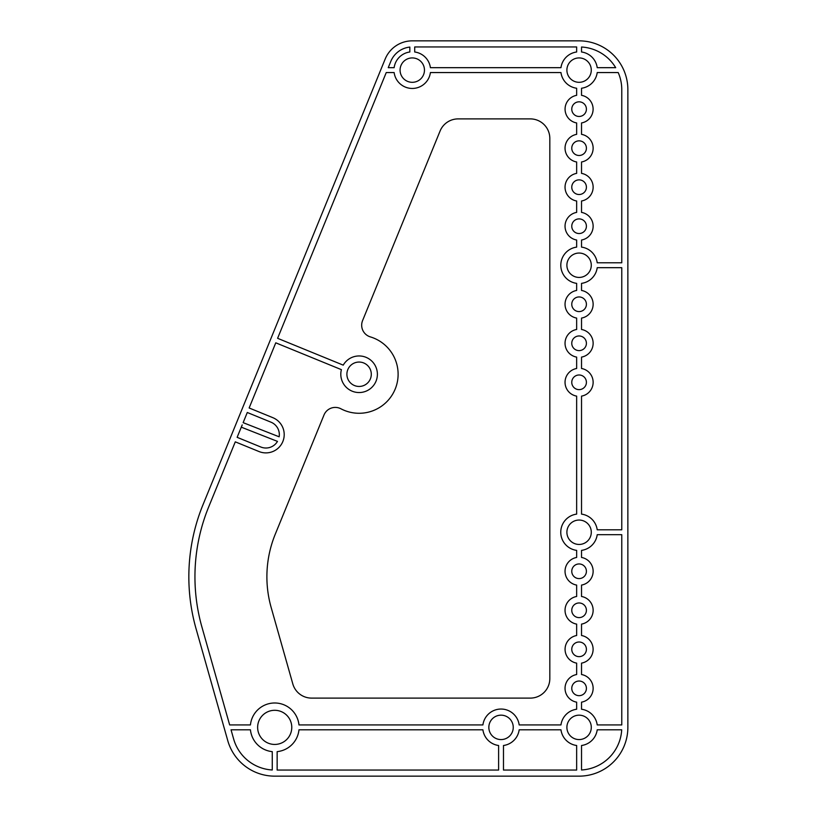 <?xml version="1.0" encoding="UTF-8"?>
<svg xmlns="http://www.w3.org/2000/svg" width="817" height="817" viewBox="0 0 817 817"><rect width="100%" height="100%" fill="white"/><g stroke="black" fill="none" stroke-linecap="round" stroke-linejoin="round"><path stroke-width="1.23" d="M237.134 437.33L242.21 424.911L241.321 427.179L277.484 441.394A13.419 13.419 0 0 1 260.837 447.022L237.134 437.33M279.148 436.799A13.419 13.419 0 0 0 270.989 422.185L247.285 412.493L243.139 422.655L279.148 436.799M249.134 407.979L275.768 342.823L341.394 369.652A18.291 18.291 0 0 0 362.37 392.252A18.291 18.291 0 0 0 374.043 363.708A18.291 18.291 0 0 0 343.232 365.138L277.606 338.309L386.247 72.56L394.141 72.56A18.291 18.291 0 0 0 430.406 72.56L560.962 72.56A18.291 18.291 0 0 0 576.649 88.246L576.649 95.334A14.022 14.022 0 0 0 576.649 122.948L576.649 134.356A14.022 14.022 0 0 0 576.649 161.98L576.649 173.378A14.022 14.022 0 0 0 576.649 201.002L576.649 212.4A14.022 14.022 0 0 0 576.649 240.024L576.649 247.112A18.291 18.291 0 0 0 576.649 283.366L576.649 290.454A14.022 14.022 0 0 0 576.649 318.079L576.649 329.476A14.022 14.022 0 0 0 576.649 357.1L576.649 368.498A14.022 14.022 0 0 0 576.649 396.122L576.649 514.118A18.291 18.291 0 0 0 576.649 550.382L576.649 557.46A14.022 14.022 0 0 0 576.649 585.084L576.649 596.481A14.022 14.022 0 0 0 576.649 624.106L576.649 635.514A14.022 14.022 0 0 0 576.649 663.128L576.649 674.536A14.022 14.022 0 0 0 576.649 702.16L576.649 709.238A18.291 18.291 0 0 0 560.962 724.934L519.173 724.934A18.291 18.291 0 0 0 482.908 724.934L298.971 724.934A24.387 24.387 0 0 0 250.441 724.934L229.659 724.934L201.932 627.078A184.468 184.468 0 0 1 208.662 506.989L235.286 441.844L258.999 451.535A18.291 18.291 0 0 0 282.845 441.517A18.291 18.291 0 0 0 272.837 417.671L249.134 407.979M621.768 267.68L621.768 529.814L597.217 529.814A18.291 18.291 0 0 0 581.53 514.118L581.53 396.122A14.022 14.022 0 0 0 581.53 368.498L581.53 357.1A14.022 14.022 0 0 0 581.53 329.476L581.53 318.079A14.022 14.022 0 0 0 581.53 290.454L581.53 283.366A18.291 18.291 0 0 0 597.217 267.68L621.768 267.68M621.768 534.686L621.768 724.934L597.217 724.934A18.291 18.291 0 0 0 581.53 709.238L581.53 702.16A14.022 14.022 0 0 0 581.53 674.536L581.53 663.128A14.022 14.022 0 0 0 581.53 635.514L581.53 624.106A14.022 14.022 0 0 0 581.53 596.481L581.53 585.084A14.022 14.022 0 0 0 581.53 557.46L581.53 550.382A18.291 18.291 0 0 0 597.217 534.686L621.768 534.686M621.768 89.635L621.768 262.798L597.217 262.798A18.291 18.291 0 0 0 581.53 247.112L581.53 240.024A14.022 14.022 0 0 0 581.53 212.4L581.53 201.002A14.022 14.022 0 0 0 581.53 173.378L581.53 161.98A14.022 14.022 0 0 0 581.53 134.356L581.53 122.948A14.022 14.022 0 0 0 581.53 95.334L581.53 88.246A18.291 18.291 0 0 0 597.217 72.56L618.203 72.56A42.678 42.678 0 0 1 621.768 89.635M409.838 51.992A18.291 18.291 0 0 0 394.141 67.678L388.238 67.678L390.822 61.346A23.172 23.172 0 0 1 409.838 47.08L409.838 51.992M430.406 67.678A18.291 18.291 0 0 0 414.709 51.992L414.709 46.947L576.649 46.947L576.649 51.992A18.291 18.291 0 0 0 560.962 67.678L430.406 67.678M498.605 770.053L277.147 770.053L277.147 751.64A24.387 24.387 0 0 0 298.971 729.806L482.908 729.806A18.291 18.291 0 0 0 498.605 745.502L498.605 770.053M576.649 770.053L503.476 770.053L503.476 745.502A18.291 18.291 0 0 0 519.173 729.806L560.962 729.806A18.291 18.291 0 0 0 576.649 745.502L576.649 770.053M250.441 729.806A24.387 24.387 0 0 0 272.265 751.64L272.265 769.982A42.678 42.678 0 0 1 233.642 739.007L231.037 729.806L250.441 729.806M458.133 118.894L530.304 118.894A19.516 19.516 0 0 1 549.821 138.41L549.821 678.59A19.516 19.516 0 0 1 530.304 698.106L311.583 698.106A19.516 19.516 0 0 1 292.813 683.911L271.152 607.46A112.521 112.521 0 0 1 275.258 534.216L324.002 414.985A12.194 12.194 0 0 1 340.955 408.806A39.022 39.022 0 0 0 395.214 389.015A39.022 39.022 0 0 0 370.356 336.89A12.194 12.194 0 0 1 362.585 320.601L440.077 131.026A19.516 19.516 0 0 1 458.133 118.894M621.706 729.806A42.678 42.678 0 0 1 581.53 769.982L581.53 745.502A18.291 18.291 0 0 0 597.217 729.806L621.706 729.806M257.631 727.365A17.075 17.075 0 0 0 283.244 742.153A17.075 17.075 0 0 0 283.244 712.587A17.075 17.075 0 0 0 257.631 727.365M566.896 727.365A12.194 12.194 0 0 0 585.186 737.935A12.194 12.194 0 0 0 585.186 716.805A12.194 12.194 0 0 0 566.896 727.365M488.842 727.365A12.194 12.194 0 0 0 507.143 737.935A12.194 12.194 0 0 0 507.143 716.805A12.194 12.194 0 0 0 488.842 727.365M581.53 47.018A42.678 42.678 0 0 1 615.691 67.678L597.217 67.678A18.291 18.291 0 0 0 581.53 51.992L581.53 47.018M566.896 70.119A12.194 12.194 0 0 0 585.186 80.679A12.194 12.194 0 0 0 585.186 59.559A12.194 12.194 0 0 0 566.896 70.119M400.075 70.119A12.194 12.194 0 0 0 418.365 80.679A12.194 12.194 0 0 0 418.365 59.559A12.194 12.194 0 0 0 400.075 70.119M579.09 776.15L274.706 776.15A48.785 48.785 0 0 1 227.78 740.672L196.06 628.743A190.565 190.565 0 0 1 203.014 504.681L385.175 59.049A29.269 29.269 0 0 1 412.268 40.85L579.09 40.85A48.785 48.785 0 0 1 627.864 89.635L627.864 727.365A48.785 48.785 0 0 1 579.09 776.15M571.767 688.343A7.312 7.312 0 0 1 582.746 682.011A7.312 7.312 0 0 1 582.746 694.685A7.312 7.312 0 0 1 571.767 688.343M571.767 649.321A7.312 7.312 0 0 1 582.746 642.989A7.312 7.312 0 0 1 582.746 655.663A7.312 7.312 0 0 1 571.767 649.321M571.767 610.299A7.312 7.312 0 0 1 582.746 603.957A7.312 7.312 0 0 1 582.746 616.631A7.312 7.312 0 0 1 571.767 610.299M571.767 571.277A7.312 7.312 0 0 1 582.746 564.935A7.312 7.312 0 0 1 582.746 577.609A7.312 7.312 0 0 1 571.767 571.277M571.767 382.315A7.312 7.312 0 0 1 582.746 375.973A7.312 7.312 0 0 1 582.746 388.647A7.312 7.312 0 0 1 571.767 382.315M571.767 343.283A7.312 7.312 0 0 1 582.746 336.951A7.312 7.312 0 0 1 582.746 349.625A7.312 7.312 0 0 1 571.767 343.283M571.767 304.261A7.312 7.312 0 0 1 582.746 297.929A7.312 7.312 0 0 1 582.746 310.603A7.312 7.312 0 0 1 571.767 304.261M571.767 226.217A7.312 7.312 0 0 1 582.746 219.875A7.312 7.312 0 0 1 582.746 232.549A7.312 7.312 0 0 1 571.767 226.217M571.767 187.195A7.312 7.312 0 0 1 582.746 180.853A7.312 7.312 0 0 1 582.746 193.527A7.312 7.312 0 0 1 571.767 187.195M571.767 148.163A7.312 7.312 0 0 1 582.746 141.831A7.312 7.312 0 0 1 582.746 154.505A7.312 7.312 0 0 1 571.767 148.163M571.767 109.141A7.312 7.312 0 0 1 582.746 102.809A7.312 7.312 0 0 1 582.746 115.483A7.312 7.312 0 0 1 571.767 109.141M566.896 265.239A12.194 12.194 0 0 0 585.186 275.799A12.194 12.194 0 0 0 585.186 254.679A12.194 12.194 0 0 0 566.896 265.239M566.896 532.245A12.194 12.194 0 0 0 585.186 542.815A12.194 12.194 0 0 0 585.186 521.685A12.194 12.194 0 0 0 566.896 532.245M346.898 374.257A12.194 12.194 0 0 0 365.189 384.817A12.194 12.194 0 0 0 365.189 363.688A12.194 12.194 0 0 0 346.898 374.257"/></g></svg>
